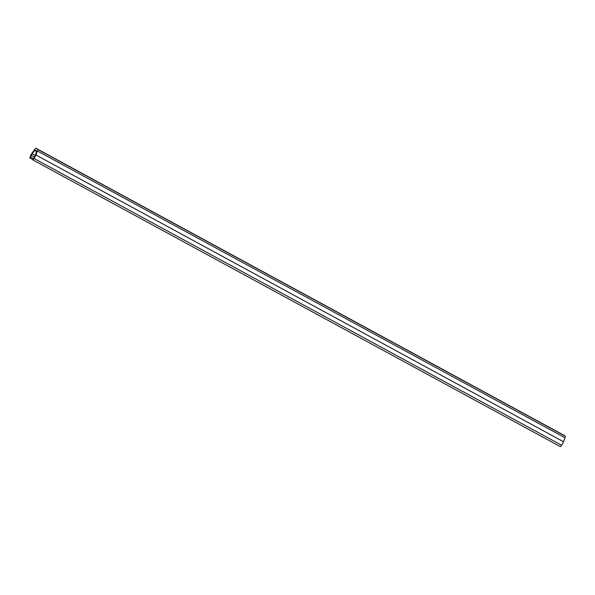 <?xml version="1.0" encoding="UTF-8"?>
<svg xmlns="http://www.w3.org/2000/svg" width="595" height="595" viewBox="0 0 595 595"><rect width="100%" height="100%" fill="white"/><g stroke="black" fill="none" stroke-linecap="round" stroke-linejoin="round"><path stroke-width="0.89" d="M537.798 421.178L540.862 422.807L537.798 421.178M485.044 392.499L488.101 394.128L485.044 392.499M432.282 363.82L435.339 365.449L432.282 363.82M379.521 335.141L382.585 336.77L379.521 335.141M326.767 306.47L329.823 308.098L326.767 306.47M274.005 277.791L277.062 279.419L274.005 277.791M221.243 249.112L224.3 250.74L221.243 249.112M168.489 220.433L171.546 222.061L168.489 220.433M115.728 191.761L118.784 193.39L115.728 191.761M62.966 163.082L66.023 164.711L62.966 163.082M32.889 159.929L35.112 155.756L36.734 151.048L35.09 149.985L32.063 153.785L30.538 157.102L29.75 157.898L30.419 156.143A3.466 0.692 118.5 0 1 32.331 152.647L34.83 149.293A3.466 0.692 118.5 0 1 36.005 148.296A3.466 0.692 118.5 0 1 36.02 148.304L37.656 149.367A3.466 0.692 118.5 0 1 37.418 150.974L35.901 154.968A3.466 0.692 118.5 0 1 33.989 158.456L32.889 159.929L560.483 446.704L561.583 445.231A3.466 0.692 -61.5 0 0 563.495 441.735L565.012 437.741A3.466 0.692 -61.5 0 0 565.25 436.142L563.614 435.079A3.466 0.692 -61.5 0 0 563.599 435.071A3.466 0.692 -61.5 0 0 563.591 435.071M29.75 157.898L32.956 159.638M30.538 157.102L33.298 158.605M33.989 158.456L561.583 445.231M35.901 154.968L563.495 441.735M37.418 150.974L565.012 437.741M37.656 149.367L565.25 436.142M36.02 148.304L563.614 435.079M31.208 155.347L34.413 157.095M32.063 153.785L35.209 155.496M34.569 150.431L36.697 151.584M36.005 148.296L563.599 435.071"/></g></svg>
